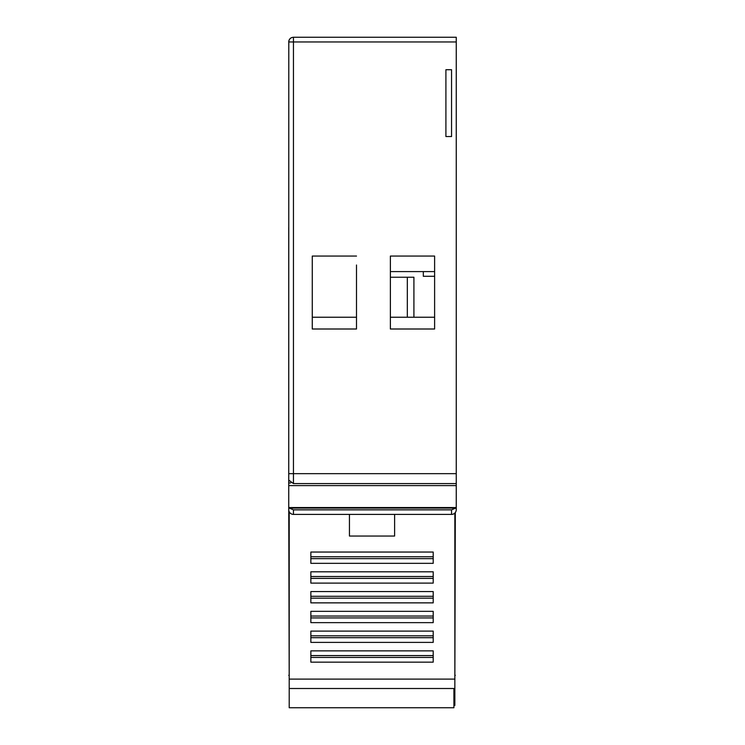 <?xml version="1.0" encoding="UTF-8"?>
<svg xmlns="http://www.w3.org/2000/svg" width="745" height="745" viewBox="0 0 745 745"><rect width="100%" height="100%" fill="white"/><g stroke="black" fill="none" stroke-linecap="round" stroke-linejoin="round"><path stroke-width="1.12" d="M288.743 478.942L288.743 508.109L456.257 508.109L456.257 509.692L456.257 37.25L293.446 37.25L293.446 473.662L456.257 473.662M456.257 483.579L293.446 483.579L288.743 480.134L288.799 41.189M288.743 227.355L288.743 471.734M289.209 681.926L288.743 504.989M291.519 37.66L291.528 37.66A4.703 4.703 0 0 0 288.743 41.953L456.257 41.953M322.622 256.066L356.501 256.066L312.267 256.066L312.267 329.001L356.501 329.001L356.501 265.006M390.38 329.001L434.614 329.001L434.614 256.066L390.38 256.066L390.38 329.001M289.311 508.109L293.446 509.85L451.554 509.85L455.689 508.109M456.257 509.692A4.703 4.703 0 0 1 451.554 514.404L293.446 514.404A4.703 4.703 0 0 1 288.743 509.692A4.703 4.703 -76.8 0 0 293.446 514.404A4.703 4.703 0 0 1 288.743 509.692L288.743 509.692M413.913 317.24L413.913 277.233L390.38 277.233M312.267 317.24L356.501 317.24M312.267 256.066L322.147 256.066M390.38 265.006L390.38 256.066L422.378 256.066M422.853 256.066L434.614 256.066M390.38 317.24L434.614 317.24M434.614 271.59L390.38 271.59M407.319 277.233L407.319 317.24M445.91 69.723L451.554 69.723L451.554 136.54L445.91 136.54L445.91 69.723M423.318 271.59L423.318 276.293L434.614 276.293M288.743 476.949L288.743 472.283M289.209 511.75L289.209 707.75L453.91 707.75L453.91 688.51M453.91 705.45L454.85 705.45L454.85 513.054M454.85 688.51L289.209 688.51M433.199 655.572L433.199 662.156L310.861 662.156L310.861 650.869L433.199 650.869L433.199 655.572L310.861 655.572M433.199 635.811L433.199 642.395L310.861 642.395L310.861 631.099L433.199 631.099L433.199 635.811L310.861 635.811M433.199 616.04L433.199 622.634L310.861 622.634L310.861 611.338L433.199 611.338L433.199 616.04L310.861 616.04M433.199 596.279L433.199 602.863L310.861 602.863L310.861 591.577L433.199 591.577L433.199 596.279L310.861 596.279M433.199 576.518L433.199 583.102L310.861 583.102L310.861 571.806L433.199 571.806L433.199 576.518L310.861 576.518M433.199 556.748L433.199 563.341L310.861 563.341L310.861 552.045L433.199 552.045L433.199 556.748L310.861 556.748M394.617 514.404L394.617 536.046L349.442 536.046L349.442 514.404M433.199 657.453L310.861 657.453M433.199 637.692L310.861 637.692M433.199 617.922L310.861 617.922M433.199 598.161L310.861 598.161M433.199 578.399L310.861 578.399M433.199 558.638L310.861 558.638M454.85 681.926L455.316 512.523M291.835 41.953L293.092 41.953M288.743 41.953C289.023 39.094 290.587 37.529 293.446 37.25L456.257 37.25M288.743 473.662L293.446 473.662L293.446 483.579M451.554 514.404L451.554 509.85M293.446 509.85L293.446 514.404M288.743 507.559L456.257 507.559M456.257 485.6L288.743 485.6M288.743 482.937L290.699 482.937M289.209 679.095L454.85 679.095M454.85 675.333L455.316 675.333M288.743 675.333L289.209 675.333"/></g></svg>
